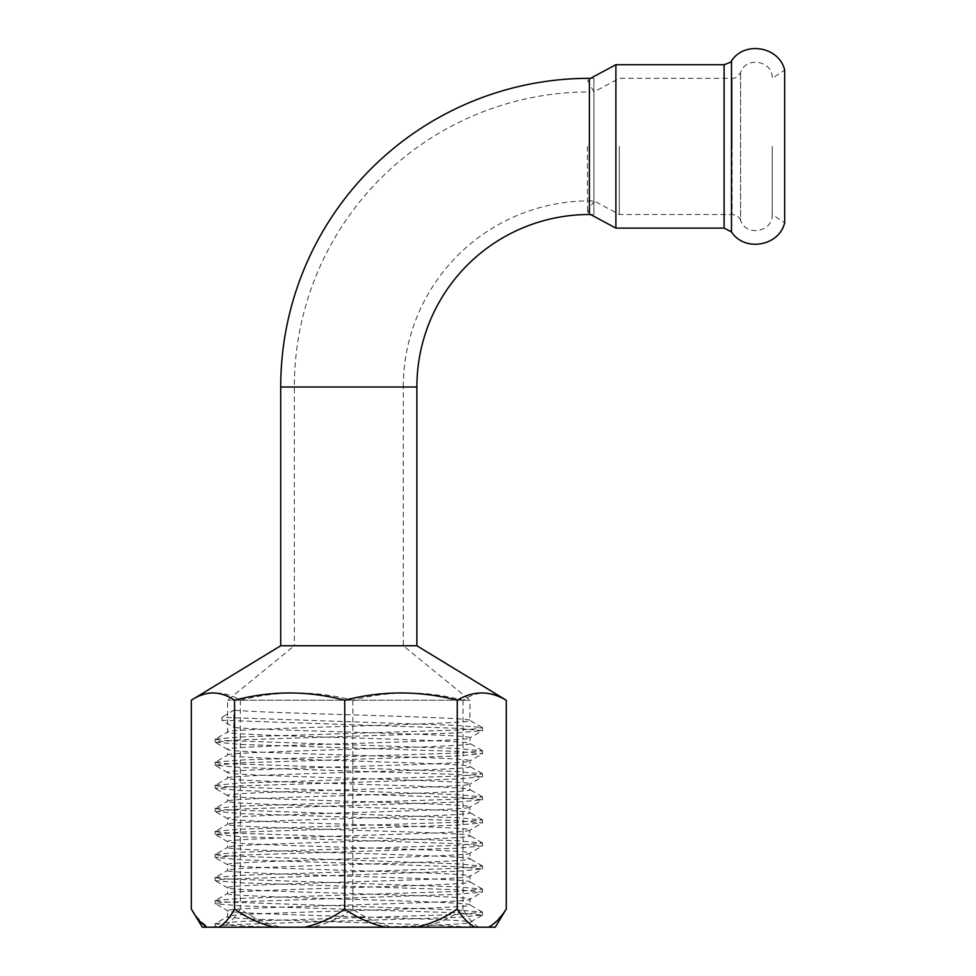 <?xml version="1.0" encoding="UTF-8"?>
<svg xmlns="http://www.w3.org/2000/svg" width="976" height="976" viewBox="0 0 976 976"><rect width="100%" height="100%" fill="white"/><g stroke="black" fill="none" stroke-linecap="round" stroke-linejoin="round"><path stroke-width="0.73" stroke-dasharray="4.88 3.66" d="M619.309 146.412L619.309 214.513L619.309 146.412M593.933 146.412L593.933 91.939L593.933 146.412M772.211 146.412L772.211 214.513L772.211 146.412M416.886 387.008L348.798 387.008L403.271 387.008L403.271 645.758L294.325 645.758L294.325 387.008A295.069 295.069 0 0 1 589.382 91.939L589.382 200.885L589.382 91.939L593.933 91.939L593.933 200.885L593.933 91.939L619.309 78.324L732.122 78.324L732.122 146.412L732.122 78.324C733 77.58 734.684 80.63 740.601 72.492C745.908 55.791 773.212 60.817 772.211 78.324L784.667 70.077L784.667 222.748L772.211 214.513C773.212 232.007 745.908 237.046 740.601 220.344L740.601 72.492L740.601 220.344C740.93 221.32 740.113 215.708 732.122 214.513L732.122 146.412L732.122 214.513L619.309 214.513L593.933 200.885L589.382 200.885A186.111 186.111 0 0 0 403.271 387.008L280.71 387.008M615.893 64.709L615.893 228.128M587.491 146.412L587.491 212.89L587.491 146.412M463.466 927.2L466.638 927.2C441.579 923.625 219.868 920.087 227.591 916.537C220.1 912.694 477.496 908.839 470.005 904.996C477.496 901.153 220.1 897.31 227.591 893.467C220.1 889.624 477.496 885.781 470.005 881.938C477.496 878.095 220.1 874.252 227.591 870.409C220.1 866.566 477.496 862.723 470.005 858.88C477.496 855.037 220.1 851.194 227.591 847.351C220.1 843.508 477.496 839.665 470.005 835.822C477.496 831.979 220.1 828.136 227.591 824.293C220.1 820.45 477.496 816.607 470.005 812.764C477.496 808.921 220.1 805.078 227.591 801.235C220.1 797.392 477.496 793.549 470.005 789.694C477.496 785.851 220.1 782.008 227.591 778.165C220.1 774.322 477.496 770.479 470.005 766.636C477.496 762.793 220.1 758.95 227.591 755.107C220.1 751.264 477.496 747.421 470.005 743.578C477.496 739.735 220.1 735.892 227.591 732.049L227.591 700.231L294.325 645.758L403.271 645.758L470.005 700.231L227.591 700.231L470.005 700.231L469.834 720.337L482.339 727.559L456.951 725.424L221.967 717.372L221.967 720.264L233.801 727.462L233.801 710.174L221.967 717.372M270.279 927.2L221.65 924.894L215.11 923.735L227.591 916.537L227.591 910.767C220.1 906.924 477.496 903.081 470.005 899.238C477.496 895.395 220.1 891.552 227.591 887.709C220.1 883.866 477.496 880.023 470.005 876.18C477.496 872.337 220.1 868.494 227.591 864.651C220.1 860.808 477.496 856.965 470.005 853.122C477.496 849.279 220.1 845.423 227.591 841.58C220.1 837.737 477.496 833.894 470.005 830.051C477.496 826.208 220.1 822.365 227.591 818.522C220.1 814.679 477.496 810.836 470.005 806.993C477.496 803.15 220.1 799.307 227.591 795.464C220.1 791.621 477.496 787.778 470.005 783.935C477.496 780.092 220.1 776.249 227.591 772.406C220.1 768.563 477.496 764.72 470.005 760.877C477.496 757.034 220.1 753.191 227.591 749.348C220.1 745.505 477.496 741.662 470.005 737.819C477.593 734.367 268.546 730.914 233.801 727.462M470.005 927.2L470.005 922.296C477.496 918.453 220.1 914.61 227.591 910.767L215.11 903.556L221.65 902.41L456.951 894.333L482.486 892.027L456.951 889.722L240.645 882.804L215.257 880.669L221.65 879.352L456.951 871.275L482.486 868.969L456.951 866.664L240.645 859.746L215.11 857.44L240.645 855.135L456.951 848.217L482.486 845.911L456.951 843.606L240.645 836.688L215.11 834.382L240.645 832.077L456.951 825.159L482.486 822.853L456.951 820.548L240.645 813.63L215.11 811.324L240.645 809.019L456.951 802.089L482.486 799.783L456.951 797.477L240.645 790.56L215.11 788.254L240.645 785.948L456.951 779.031L482.486 776.725L456.951 774.419L240.645 767.502L215.11 765.196L240.645 762.89L456.951 755.973L482.486 753.667L456.951 751.361L240.645 744.444L215.11 742.138L240.645 739.832L456.951 732.915L482.486 730.609L456.951 728.303L221.967 720.264M215.257 923.577L240.645 921.429L456.951 914.512L482.486 912.206L456.951 909.9L221.65 901.836L215.11 900.677L227.591 893.467L227.75 887.892L215.257 880.669M482.339 912.048L469.834 904.813L470.005 899.238L482.339 892.198M215.257 900.506L240.645 898.371L456.951 891.454L482.486 889.148L456.951 886.842L221.65 878.766L215.11 877.619L227.591 870.409L227.75 864.834L215.257 857.611M482.339 888.977L469.834 881.755L470.005 876.18L482.339 869.14M215.257 877.448L240.645 875.313L456.951 868.396L482.486 866.09L456.951 863.784L221.65 855.708L215.11 854.561L227.591 847.351L227.75 841.776L215.257 834.541M482.339 865.919L469.834 858.697L470.005 853.122L482.339 846.07M215.257 854.39L240.645 852.255L456.951 845.338L482.486 843.032L456.951 840.726L221.65 832.65L215.11 831.491L227.591 824.293L227.75 818.705L215.257 811.483M482.339 842.861L469.834 835.639L470.005 830.051L482.339 823.012M215.257 831.332L240.645 829.185L456.951 822.268L482.486 819.962L456.951 817.656L221.65 809.592L215.11 808.433L227.591 801.235L227.75 795.647L215.257 788.425M482.339 819.803L469.834 812.581L470.005 806.993L482.339 799.954M215.257 808.274L240.645 806.127L456.951 799.21L482.486 796.904L456.951 794.598L221.65 786.534L215.11 785.375L227.591 778.165L227.75 772.589L215.257 765.367M482.339 796.745L469.834 789.511L470.005 783.935L482.339 776.896M215.257 785.204L240.645 783.069L456.951 776.152L482.486 773.846L456.951 771.54L221.65 763.464L215.11 762.317L227.591 755.107L227.75 749.531L215.257 742.309M482.339 773.675L469.834 766.453L470.005 760.877L482.339 753.838M215.257 762.146L240.645 760.011L456.951 753.094L482.486 750.788L456.951 748.482L221.65 740.406L215.11 739.259L227.591 732.049C220.1 728.206 477.496 724.363 470.005 720.52C477.593 717.067 268.546 713.615 233.801 710.174M482.339 750.617L469.834 743.395L470.005 737.819L482.339 730.78M593.933 214.513L593.933 78.324L593.933 214.513L590.504 214.513M593.933 78.324L589.382 78.324L589.382 214.513M191.333 909.046C196.786 917.855 202.727 923.906 209.132 927.2L202.337 927.2M495.259 927.2L490.55 927.2L504.702 911.694M209.132 927.2L222.528 927.2C228.896 923.943 234.826 917.891 240.328 909.046C252.869 917.855 266.497 923.906 281.222 927.2L222.528 927.2M281.222 927.2L311.978 927.2C326.606 923.943 340.234 917.891 352.873 909.046C365.146 917.855 378.481 923.906 392.889 927.2L311.978 927.2M392.889 927.2L422.998 927.2C437.309 923.943 450.656 917.891 463.027 909.046C467.833 917.855 473.079 923.906 478.728 927.2L422.998 927.2M478.728 927.2L490.55 927.2M215.257 926.785L216.806 927.2L215.11 926.627L221.65 925.468L240.645 924.321L456.951 917.391L482.486 915.085L456.951 912.78L240.645 905.862L215.257 903.727M416.886 645.758L280.71 645.758M504.702 699.243C490.879 690.569 476.983 690.898 463.027 700.231C426.536 690.557 389.814 690.557 352.873 700.231C315.59 690.557 278.075 690.557 240.328 700.231C224.102 690.557 207.766 690.557 191.333 700.231M377.053 927.2C430.087 925.577 471.042 923.918 470.005 922.296L482.339 915.256M463.027 700.231L463.027 909.046M352.873 700.231L352.873 909.046M240.328 700.231L240.328 909.046M215.257 739.088L240.645 736.953L456.951 730.036L475.934 728.877L482.339 727.559M731.488 60.902L731.488 231.922M724.107 64.709L724.107 228.128M593.933 91.939L587.491 79.947L590.504 78.324M593.933 200.885L587.491 212.89L589.382 213.903M215.11 923.735L215.11 926.627M482.486 912.206L482.486 915.085M215.11 900.677L215.11 903.556M482.486 889.148L482.486 892.027M215.11 877.619L215.11 880.498M482.486 866.09L482.486 868.969M215.11 854.561L215.11 857.44M482.486 843.032L482.486 845.911M215.11 831.491L215.11 834.382M482.486 819.962L482.486 822.853M215.11 808.433L215.11 811.324M482.486 796.904L482.486 799.783M215.11 785.375L215.11 788.254M482.486 773.846L482.486 776.725M215.11 762.317L215.11 765.196M482.486 750.788L482.486 753.667M215.11 739.259L215.11 742.138M482.486 727.73L482.486 730.609"/><path stroke-width="1.46" d="M731.488 60.902L731.488 231.922C744.505 252.247 779.214 246.245 784.667 222.748L784.667 70.077C779.214 46.58 744.505 40.589 731.488 60.902C732.5 61.366 730.036 62.635 724.107 64.709L615.893 64.709L615.893 228.128L589.382 213.903M590.504 214.513L589.382 214.513L589.382 78.324A308.684 308.684 0 0 0 280.71 387.008L416.886 387.008L416.886 645.758L506.263 700.231L506.263 909.046C500.798 917.855 494.869 923.906 488.464 927.2L495.259 927.2L506.263 909.046M589.382 214.513A172.496 172.496 0 0 0 416.886 387.008M280.71 387.008L280.71 645.758L416.886 645.758M488.464 927.2L475.068 927.2C468.7 923.943 462.758 917.891 457.268 909.046C444.727 917.855 431.099 923.906 416.374 927.2L385.618 927.2C370.99 923.943 357.362 917.891 344.723 909.046C332.45 917.855 319.115 923.906 304.707 927.2L274.598 927.2C260.275 923.943 246.94 917.891 234.569 909.046C229.75 917.855 224.517 923.906 218.856 927.2L202.337 927.2L191.333 909.046L191.333 700.231L192.894 699.243C206.717 690.569 220.6 690.898 234.569 700.231C271.06 690.557 307.782 690.557 344.723 700.231C382.006 690.557 419.509 690.557 457.268 700.231C473.494 690.557 489.83 690.557 506.263 700.231M280.71 645.758L192.894 699.243M416.374 927.2L475.068 927.2M304.707 927.2L385.618 927.2M218.856 927.2L274.598 927.2M466.638 927.2L463.466 927.2M207.046 927.2C202.032 924.357 197.311 919.197 192.894 911.694M457.268 700.231L457.268 909.046M234.569 700.231L234.569 909.046M344.723 700.231L344.723 909.046M731.488 231.922L724.107 228.128L724.107 64.709M590.504 78.324L615.893 64.709M724.107 228.128L615.893 228.128"/></g></svg>

